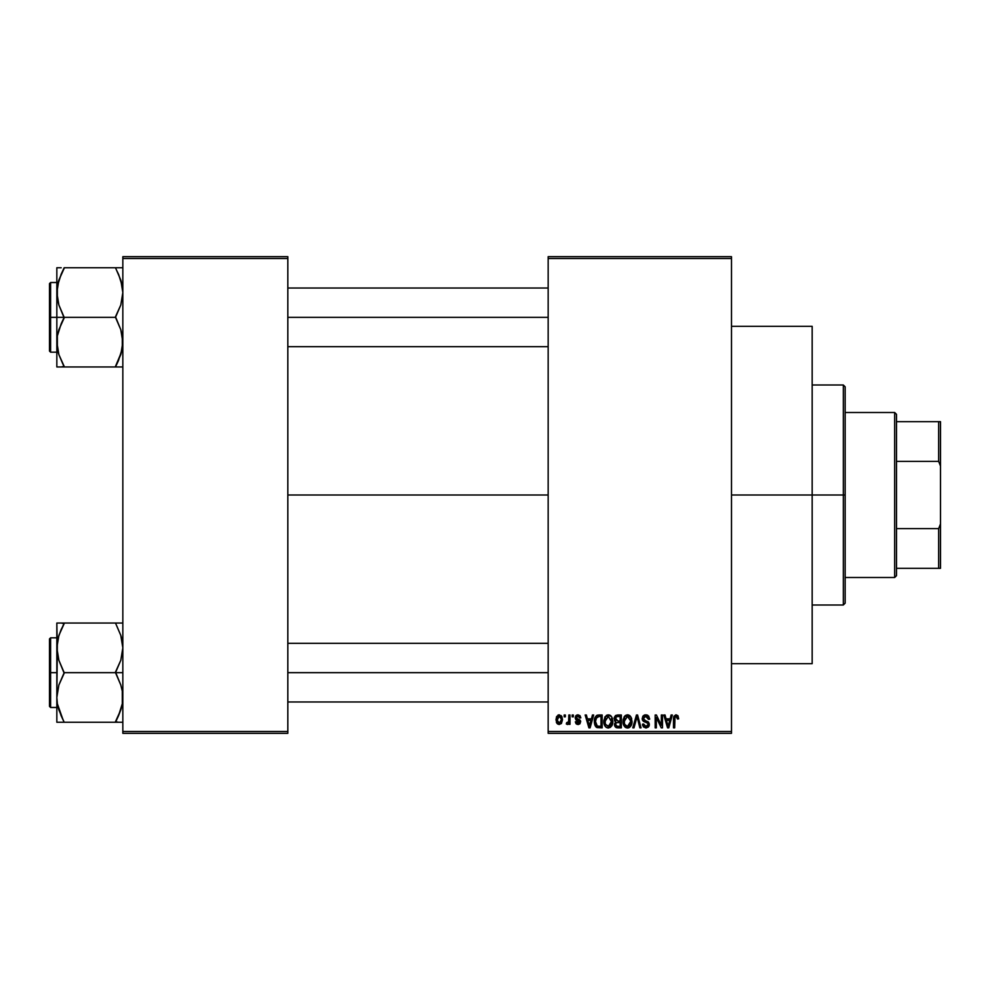<?xml version="1.0" encoding="UTF-8"?>
<svg xmlns="http://www.w3.org/2000/svg" width="990" height="990" viewBox="0 0 990 990"><rect width="100%" height="100%" fill="white"/><g stroke="black" fill="none" stroke-linecap="round" stroke-linejoin="round"><path stroke-width="1.49" d="M731.499 495L812.171 495L812.171 326.329L812.171 495L731.499 495M287.83 495L548.163 495L287.83 495M548.163 256.67L731.499 256.67L548.163 256.67L548.163 258.501L731.499 258.501L731.499 731.499L548.163 731.499L548.163 256.67M548.163 733.33L731.499 733.33L731.499 256.67L731.499 258.501L548.163 258.501L548.163 731.499L731.499 731.499L731.499 733.33L548.163 733.33L548.163 731.499L548.163 733.33M564.164 715.003L564.164 716.834L565.34 716.834L565.34 715.003L564.164 715.003L565.34 715.003L564.164 715.003L564.164 716.834L565.34 716.834L565.34 715.003L565.34 716.834L564.164 716.834L564.164 715.003M572.171 715.003L572.171 716.834L573.334 716.834L573.334 715.003L572.171 715.003L573.334 715.003L572.171 715.003L572.171 716.834L573.334 716.834L573.334 715.003L573.334 716.834L572.171 716.834L572.171 715.003M592.441 715.003L591.438 718.839L587.404 718.839L586.389 715.003L585.164 715.003L588.889 727.836L590.114 727.836L593.666 715.003L592.441 715.003L593.666 715.003L592.441 715.003L591.438 718.839L587.404 718.839L586.389 715.003L585.164 715.003L588.889 727.836L590.114 727.836L593.666 715.003L590.114 727.836L588.889 727.836L585.164 715.003L586.389 715.003M611.684 716.847L609.345 714.966L606.4 715.362L603.888 720.2L604.036 723.616L605.521 726.734L607.773 727.959L610.459 727.341L612.785 722.378L611.684 716.847L608.33 714.83L604.989 716.797L603.838 721.401C603.628 724.965 605.125 727.155 608.33 727.996C611.585 727.143 613.082 724.89 612.835 721.252L611.684 716.847M630.853 716.847L628.514 714.966L625.569 715.362L623.057 720.2L623.205 723.616L624.69 726.734L626.942 727.959L629.628 727.341L631.954 722.378L630.853 716.847L627.499 714.83L624.158 716.797L622.995 721.401C622.797 724.965 624.294 727.155 627.487 727.996C630.754 727.143 632.251 724.89 632.004 721.252L630.853 716.847M645.802 714.83L643.154 715.869L642.163 718.554L643.166 721.091L647.98 723.43L647.868 725.583L646.396 726.474L644.552 726.078L643.661 723.999L642.498 724.173L643.413 726.883L646.012 727.996L648.45 726.994L649.291 723.851L648.264 721.896L643.871 719.94L643.488 717.639L646.272 716.389L647.745 717.205L648.5 719.334L649.663 719.161L648.685 716.116L645.802 714.83L642.163 718.554L643.933 721.611L647.794 723.133L648.165 724.445L645.975 726.499L643.661 723.999L642.498 724.173L646.012 727.996L649.329 724.482L643.339 718.53L645.703 716.339L648.5 719.334L649.663 719.161L645.802 714.83M671.109 715.003L670.106 718.839L666.06 718.839L665.057 715.003L663.832 715.003L667.557 727.836L668.782 727.836L672.334 715.003L671.109 715.003L672.334 715.003L671.109 715.003L670.106 718.839L666.06 718.839L665.057 715.003L663.832 715.003L667.557 727.836L668.782 727.836L672.334 715.003L668.782 727.836L667.557 727.836L663.832 715.003L665.057 715.003M677.977 715.745L675.786 714.854L673.918 716.315L673.497 727.836L674.673 727.836L675.007 716.921L676.69 716.488L677.494 719L678.67 718.839L677.977 715.745L676.145 714.83L673.497 719.124L673.497 727.836L674.673 727.836L674.834 717.304L676.083 716.339L677.494 719L678.67 718.839L677.977 715.745L676.145 714.83M661.332 715.003L661.332 725.274L656.42 715.003L655.17 715.003L655.17 727.836L656.333 727.836L656.333 717.54L661.258 727.836L662.496 727.836L662.496 715.003L661.332 715.003L662.496 715.003L661.332 715.003L661.332 725.274L656.42 715.003L655.17 715.003L655.17 727.836L656.333 727.836L656.333 717.54L661.258 727.836L662.496 727.836L662.496 715.003L662.496 727.836L661.258 727.836M636.57 718.53L637.077 716.5L639.837 727.836L641.037 727.836L637.585 715.003L636.446 715.003L637.585 715.003L641.037 727.836L639.837 727.836L637.548 718.517L639.837 727.836L641.037 727.836L637.585 715.003L636.446 715.003L632.783 727.836L633.996 727.836L637.077 716.5L637.548 718.53M617.723 715.003L615.582 715.498L614.369 717.304L614.505 720.584L615.755 721.92L614.567 723.838L614.716 725.868L616.436 727.662L621.336 727.836L621.336 715.003L617.723 715.003L621.336 715.003L617.723 715.003L614.171 718.765L615.755 721.92L614.505 724.606L617.711 727.836L621.336 727.836L621.336 715.003L621.336 727.836L617.711 727.836M598.752 715.003L596.611 715.498L595.176 717.156L594.631 724.247L596.846 727.514L602.168 727.836L602.168 715.003L598.752 715.003C595.497 715.671 594.025 717.837 594.334 721.487L597.057 727.601L602.168 727.836L602.168 715.003L602.168 727.836M577.987 714.83L575.895 715.696L575.165 717.849L575.945 719.928L579.41 721.599L578.259 723.158L576.502 721.66L575.339 721.834L576.093 723.777L578.296 724.494L579.954 723.777L580.623 721.289L579.806 719.879L576.687 718.517L576.44 717.02L578.259 716.191L579.67 717.998L580.833 717.837L580.041 715.708L577.987 714.83L575.165 717.849L579.496 722.032L577.999 723.17L576.502 721.66L575.339 721.834L578.036 724.494L580.672 721.834L576.329 717.614L577.9 716.166L579.67 717.998L580.833 717.837L577.702 714.842M568.829 715.003L568.619 721.747L566.664 722.663L566.33 723.999L567.728 724.457L568.829 722.849L568.829 724.334L570.005 724.334L570.005 715.003L568.829 715.003L570.005 715.003L568.829 715.003L568.619 721.747L566.664 722.663L566.33 723.999L567.443 724.494L568.829 722.849L568.829 724.334L570.005 724.334L570.005 715.003L570.005 724.334L568.829 724.334M559.251 714.83L556.615 716.537L555.996 719.767L556.875 723.207L559.053 724.494L561.404 723.504L562.506 719.668L561.862 716.5L559.251 714.83L555.996 719.767L559.251 724.494L562.506 719.668L559.251 714.83M122.834 733.33L287.83 733.33L287.83 731.499L122.834 731.499L122.834 258.501L287.83 258.501L287.83 731.499L287.83 256.67L122.834 256.67L287.83 256.67L287.83 258.501L122.834 258.501L122.834 256.67L122.834 731.499L287.83 731.499L287.83 733.33L122.834 733.33L122.834 731.499L122.834 733.33M812.171 663.671L812.171 495L812.171 663.671L731.499 663.671M678.67 718.839L677.482 718.579M676.504 716.401L675.873 716.352M676.195 716.339L674.834 717.304L674.673 719.025L674.834 717.304L676.083 716.339L674.908 717.107M674.697 718.158L674.673 719.025M674.673 727.836L673.497 727.836L673.497 719.124M673.509 718.765L673.584 717.701M673.695 716.995L673.918 716.315M667.916 725.744L666.456 720.336L669.71 720.336L668.089 726.499L667.433 723.863L668.002 726.115M667.607 724.519L666.456 720.336L669.71 720.336L668.089 726.499M656.333 727.836L655.17 727.836L655.17 715.003L656.42 715.003M646.619 714.904L647.757 715.312M649.65 718.765L648.5 719.334L648.302 718.22M648.302 718.208L647.745 717.218M646.272 716.389L645.257 716.364M644.007 716.896L643.562 719.532M645.839 720.831L644.292 720.25M648.017 721.71L648.759 722.465M649.291 725.163L649.131 725.818M649.118 725.868L648.462 726.982M642.72 725.596L642.56 724.903M642.498 724.173L643.723 724.47M643.76 724.68L644.428 725.979M645.517 726.462L646.396 726.474M648.153 724.742L647.794 723.133L645.653 722.193M648.153 724.098L647.794 723.133L643.933 721.611M648.165 724.445L647.794 723.133L648.165 724.445M642.584 720.361L642.263 719.482M642.72 716.451L644.28 715.102M644.366 715.065L645.059 714.891M633.996 727.836L636.57 718.517L633.996 727.836L632.783 727.836L633.996 727.836M636.446 715.003L632.783 727.836L636.446 715.003M631.335 717.775L631.731 718.913M631.954 722.403L631.806 723.517M630.444 726.573L627.487 727.996M625.89 727.638L625.037 727.068M623.057 720.213L623.242 719.049M624.777 716.005L627.004 714.867M627.499 714.83L628.489 714.953M629.454 715.386L630.234 716.042M628.056 727.959L629.034 727.675M626.757 726.4L624.665 724.346L626.546 726.326M626.274 716.624L627.301 716.339M629.516 717.205L627.511 716.339L630.828 721.227L629.764 725.385L630.828 721.227L627.487 726.499L624.665 724.346L624.17 721.438L627.511 716.339L629.12 716.871M629.12 725.979L627.697 726.487M624.554 718.74L624.282 722.923M624.294 722.997L624.814 718.134M630.828 721.227L630.803 720.398L630.828 721.227M630.469 718.752L630.803 720.398M617.067 727.798L616.436 727.675M615.743 727.328L614.988 726.462M614.716 725.893L614.555 725.262M615.013 721.363L614.505 720.584M614.208 718.035L614.357 717.317L614.208 718.035M615.384 718.121L616.485 716.661L615.372 719.247L616.485 716.661L620.161 716.5L620.161 721.005L617.859 721.005L615.384 718.121M616.758 722.626L620.161 722.502L620.161 726.338L617.216 726.289L615.693 724.853L616.065 723.084M616.77 726.215L616.028 725.707M615.904 723.306L615.681 724.111M616.015 720.522L615.372 719.247M617.983 722.502L620.161 722.502L620.161 726.338L618.131 726.338M612.216 717.874L612.575 718.963M612.785 722.391L612.649 723.504M606.709 727.625L605.868 727.068M605.125 726.239L604.741 725.62M604.841 717.057L607.328 714.966M610.298 715.386L611.077 716.042M605.385 718.74L605.001 721.438L608.343 716.339L611.634 722.106L610.595 725.385L611.672 721.227L608.318 726.499L605.496 724.346L608.751 726.474L605.496 724.346L605.001 721.438L605.113 722.923M607.105 716.624L608.132 716.339M609.964 725.979L608.541 726.487M605.125 722.997L605.645 718.134M611.672 721.227L611.634 720.398L611.672 721.227M611.3 718.752L611.634 720.398M596.277 727.167L595.658 726.536L596.277 727.167M595.188 725.794L594.631 724.247M594.446 723.257L594.359 722.391M594.891 717.824L595.163 717.181M596.624 715.485L597.638 715.114M594.507 719.272L594.371 720.374M595.807 724.061L595.584 722.96M596.698 717.168L595.497 721.5L595.968 718.369L598.9 716.5L601.004 716.5L601.004 726.338L597.267 726.078L595.497 721.5L595.807 718.901M595.968 718.369L596.908 716.995M598.22 716.537L601.004 716.5L601.004 726.338L598.938 726.338M595.522 720.708L595.559 722.787M596.388 717.527L597.18 716.822M588.939 724.519L587.8 720.336L591.042 720.336L589.421 726.499L587.8 720.336L591.042 720.336L589.199 725.509M589.52 725.88L589.644 725.262M580.833 717.837L579.521 717.304M578.247 716.191L577.306 716.253M577.603 716.191L576.329 717.614L577.776 718.975L576.329 717.614L576.638 718.455M579.806 719.879L580.462 720.77M576.997 724.334L578.556 724.457M575.339 721.834L576.539 721.957M576.502 721.66L578.519 723.121M577.999 723.17L579.496 722.032L578.135 720.844M579.472 722.292L577.789 720.72M576.069 720.015L575.165 717.849M575.561 716.166L576.848 715.027M568.829 722.849L567.443 724.494L566.33 723.999L566.664 722.663L568.433 722.217L568.829 719.841M567.443 724.494L566.33 723.999L567.443 724.494M566.664 722.663L568.507 722.069M561.194 715.621L562.506 719.668M558.038 724.222L557.147 723.541M556.652 722.861L556.368 722.242M557.952 715.139L558.843 714.854M561.33 719.668L559.424 723.158L557.184 720.237L559.214 716.166L561.318 719.099L560.687 722.366L561.33 719.668M561.243 718.48L561.045 717.663M560.959 717.441L561.318 719.099M617.698 716.5L620.161 716.5L620.161 721.005L617.859 721.005M598.517 726.326L597.465 726.153M894.663 412.496L896.495 414.327L896.495 421.666L896.495 414.327L894.663 412.496L845.163 412.496L894.663 412.496L894.663 577.504L845.163 577.504L894.663 577.504L894.663 412.496M896.495 575.673L894.663 577.504L896.495 575.673L896.495 568.334L896.495 575.673M896.495 461.389L896.495 528.611L896.495 421.666L896.495 461.389L938.668 461.389L940.5 466.067L940.5 523.933L938.668 528.611L896.495 528.611L896.495 568.334L896.495 528.611L938.668 528.611L938.668 568.334L940.5 568.334L940.5 523.933L940.5 568.334L938.668 568.334L938.668 528.611L940.5 523.933L940.5 421.666L896.495 421.666L938.668 421.666L938.668 461.389L938.668 421.666L940.5 421.666L940.5 466.067L938.668 461.389L896.495 461.389M896.495 568.334L938.668 568.334L896.495 568.334M843.332 495L845.163 495L845.163 386.83L845.163 603.17L845.163 495L843.332 495L843.332 384.999L843.332 495L812.171 495L843.332 495L843.332 605.001L843.332 495M61.009 274.539L64.164 267.746L115.496 267.746L120.78 280.059L122.834 292.545L120.805 304.969L115.496 317.344L64.164 317.344L58.893 305.044L56.838 292.545L56.838 317.344L115.496 317.344L120.78 329.658L122.29 335.796L122.302 348.455M118.651 360.15L115.496 366.956L64.164 366.956L58.893 354.643L57.37 348.505L57.358 335.895L58.868 329.732L64.164 317.939L58.893 305.044L57.37 298.893L57.37 286.246M61.207 267.746L56.838 267.746L56.838 292.545L58.868 280.133L64.164 267.746L122.834 267.746L115.496 267.746L120.78 280.059L122.834 292.545L120.805 304.969L115.496 316.751L120.78 329.658L122.834 342.144L120.805 354.568L122.29 348.505L120.78 354.643L115.496 366.362L118.466 360.583L115.496 366.956L122.834 366.956L118.466 366.956M56.838 282.521L50.601 282.521L50.601 352.18L49.5 351.079L49.5 283.623L49.5 317.344L50.601 317.344L50.601 282.521L50.601 317.344L56.838 317.344L56.838 366.956L122.302 366.956M62.803 363.85L58.893 354.643L56.838 342.144L56.838 366.956M61.207 274.119L57.37 286.197L58.893 280.059L64.164 268.339M58.088 351.883L58.88 354.606M58.125 282.695L58.856 280.145M121.56 351.933L115.496 366.362M120.805 280.145L121.572 282.818M287.83 317.344L548.163 317.344L287.83 317.344M118.676 274.589L122.29 286.197M58.868 267.746L56.838 267.746L56.838 317.344L50.601 317.344L50.601 352.18L50.601 317.344L49.5 317.344L49.5 283.623L50.601 282.521M49.5 317.344L49.5 351.079L49.5 317.344M57.358 348.406L58.893 354.643L64.164 366.362L61.207 366.956L64.164 366.956M58.868 366.956L61.207 366.956M61.194 323.73L64.164 317.344L56.838 317.344L56.838 342.144L57.358 335.895L61.194 323.73M57.358 286.296L58.868 280.133M58.076 282.892L57.37 286.197M121.597 351.809L122.29 348.505M122.315 348.406L118.466 360.57M116.857 270.852L118.466 274.119M116.857 267.746L118.454 267.746M118.651 715.461L115.496 721.66L120.78 709.941L122.315 703.704L118.466 715.869L122.302 703.754M61.009 629.85L64.164 623.638L58.893 635.357L57.358 641.594L58.076 638.191M122.834 623.044L57.358 623.044M120.792 623.044L115.496 623.044L120.78 635.357L122.834 647.856L120.805 660.268L115.496 672.655L64.164 672.655L58.893 660.342L56.838 647.856L58.868 635.432L64.164 623.044L115.496 623.044L120.78 635.357L122.834 647.856L120.805 660.268L115.496 672.062L120.78 684.956L122.29 691.107L122.315 703.704L118.466 715.869L120.792 709.904M57.111 643.314L57.358 641.594L57.111 643.314M118.466 715.881L115.496 722.255L64.164 722.255L58.893 709.941L57.37 703.803L56.838 697.455L58.868 685.03L64.164 672.655L122.834 672.655L115.496 672.655L120.78 684.956L122.29 691.107L122.315 703.704M122.302 722.255L118.454 722.255L122.302 722.255M57.358 641.594L56.838 697.455L58.868 685.03L64.164 673.25L58.893 660.342L57.37 654.204L56.838 623.044L56.838 722.255L120.792 722.255M58.101 638.067L61.194 629.43M58.088 707.182L58.88 709.904M60.996 715.411L57.37 703.803L56.838 697.455L56.838 722.255M58.868 709.867L58.125 707.305L58.856 709.855M121.572 638.117L120.792 635.394M121.547 707.305L120.805 709.855M548.163 672.655L287.83 672.655L548.163 672.655M50.601 672.655L50.601 707.479L50.601 672.655L49.5 672.655L49.5 638.921L50.601 637.82L50.601 707.479L49.5 706.377L49.5 672.655L56.838 672.655L50.601 672.655L50.601 637.82L50.601 672.655M62.803 719.148L57.37 703.803M49.5 672.655L49.5 638.921L49.5 672.655M64.164 623.638L61.207 623.044M62.803 722.255L61.207 722.255L64.164 722.255L61.207 715.881M57.37 722.255L61.207 722.255M116.857 626.15L120.78 635.357L122.29 641.495M115.496 623.044L118.454 623.044M121.597 707.107L122.29 703.803M115.496 721.66L118.454 722.255M731.499 326.329L812.171 326.329M812.171 384.999L843.332 384.999L845.163 386.83M812.171 605.001L843.332 605.001L845.163 603.17M548.163 288.016L287.83 288.016M548.163 346.686L287.83 346.686M56.838 352.18L50.601 352.18M287.83 701.984L548.163 701.984M287.83 643.314L548.163 643.314M56.838 707.479L50.601 707.479M56.838 637.82L50.601 637.82"/></g></svg>
